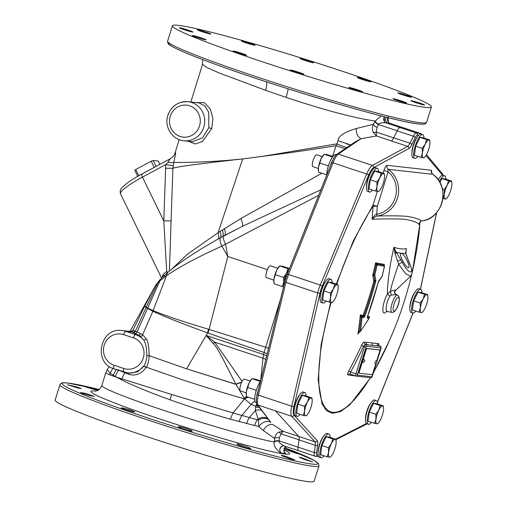 <?xml version="1.0" encoding="UTF-8"?>
<svg xmlns="http://www.w3.org/2000/svg" width="507" height="507" viewBox="0 0 507 507"><rect width="100%" height="100%" fill="white"/><g stroke="black" fill="none" stroke-linecap="round" stroke-linejoin="round"><path stroke-width="0.76" d="M372.835 275.631A379.458 241.63 32.4 0 1 373.773 281.17A0.9 0.608 -8.9 0 1 374.768 280.783A380.18 242.093 -147.6 0 0 373.83 275.238A0.9 0.596 -10.2 0 0 372.835 275.631A1.736 0.748 -75.2 0 1 372.911 274.407A375.484 359.647 96.4 0 0 375.573 262.81L376.726 263.932A0.9 0.811 100.5 0 1 377.126 264.92A380.079 21.776 17.4 0 0 384.452 266.219A379.464 363.462 96.4 0 1 382.145 276.157A378.837 271.923 -179.2 0 1 378.773 280.935A1.743 0.691 -74.2 0 0 378.254 282.101A378.792 362.816 96.4 0 1 367.518 316.425A1.743 0.678 -68.3 0 0 367.607 318.187A381.182 21.839 17.4 0 0 368.95 318.415A380.776 326.755 169 0 1 360.35 331.375A376.872 301.817 -138.5 0 0 362.137 317.211A381.182 21.839 17.4 0 0 363.608 317.477A1.743 0.722 -68.2 0 0 364.92 315.988A377.949 362.004 -83.6 0 0 375.668 281.619A1.743 0.729 -74.1 0 0 375.769 280.396A380.909 242.555 -147.6 0 0 374.831 274.832A377.081 361.18 -83.6 0 0 377.126 264.92L376.162 264.724L376.726 263.932A379.331 21.731 17.4 0 0 384.033 265.231A0.9 0.526 -59 0 1 384.103 265.256A0.9 0.526 -59 0 1 384.103 265.262A0.9 0.526 -59 0 1 384.205 265.351M373.83 275.238A0.868 0.374 -75.2 0 1 373.868 274.617L374.831 274.832A0.9 0.596 -10.2 0 1 373.83 275.238M375.769 280.396A0.9 0.608 -8.9 0 1 374.768 280.783A0.868 0.368 -74.1 0 1 374.717 281.398L373.773 281.17A376.371 360.496 96.4 0 1 363.069 315.392A379.92 21.763 -162.6 0 1 360.319 314.885A375.269 300.531 41.5 0 1 357.904 334.05A379.547 325.709 -11 0 0 359.286 332.091M372.911 274.407L373.868 274.617A376.283 360.414 -83.6 0 0 376.162 264.724L375.573 262.81A378.583 21.687 -162.6 0 0 384.274 264.35L384.021 265.218L384.274 264.35A378.317 362.359 -83.6 0 1 384.078 265.243M393.996 247.226C388.939 267.493 386.543 293.046 387.659 293.521L390.707 291.126L395.352 290.08L395.371 290.619L410.581 276.264L405.765 273.774L398.603 264.236L394.883 252.968L393.996 247.226A227.947 54.623 -118.3 0 0 400.638 248.836A227.947 54.623 -118.3 0 0 406.392 248.607L405.644 253.304L409.339 262.949C415.208 275.447 408.591 274.705 402.247 262.157L395.828 251.44L393.996 247.226M336.781 284.224A122.726 34.558 108.4 0 1 373.177 206.013L377.309 206.311L373.038 205.113A3.574 2.402 -146.2 0 0 373.177 206.013L372.075 219.233C385.333 218.802 396.138 218.796 404.485 219.214C412.565 220.627 417.419 222.383 419.061 224.481L419.131 223.79M355.496 375.902A371.644 21.294 -162.6 0 1 348.081 374.907C347.352 374.591 347.536 373.336 348.645 371.143A379.242 363.246 -83.6 0 0 361.478 345.489C362.619 343.226 363.633 342.079 364.52 342.048A377.734 21.643 17.4 0 0 366.352 342.314L377.474 343.556A377.734 21.643 17.4 0 0 378.735 343.632L378.773 345.197M368.893 317.559A379.547 325.709 -11 0 0 369.546 316.52A379.92 21.763 -162.6 0 1 367.676 316.203M405.815 252.873L406.392 248.607L405.72 252.797M387.228 311.292A9.513 2.681 -71.6 0 1 387.133 311.273A9.513 2.681 -71.6 0 1 386.448 305.512A9.513 2.681 -71.6 0 1 389.927 295.968L391.6 294.992L396.284 294.637M391.6 294.992A2.687 1.299 75.3 0 1 390.707 291.126C390.51 288.857 393.147 279.896 398.603 264.236L402.247 262.157M394.883 252.968A3.574 1.35 -34 0 0 395.828 251.44M395.2 253.817A3.574 1.001 -32.4 0 0 396.417 252.277A232.231 55.65 61.7 0 0 400.65 253.208L401.886 253.348A232.231 55.65 61.7 0 0 405.644 253.304A3.574 2.022 161.5 0 1 405.993 253.874L408.61 260.947A3.574 0.583 154.1 0 0 408.452 260.858M401.886 253.348A8.302 1.99 61.7 0 1 407.298 261.054A8.302 1.99 61.7 0 1 408.661 267.715A8.302 1.99 61.7 0 1 408.331 267.766A8.302 1.99 61.7 0 1 402.862 261.099A8.302 1.99 61.7 0 1 400.65 253.208L401.151 253.025M408.56 261.137A3.574 0.583 154.1 0 0 408.61 260.947L409.567 263.184A3.574 1.21 156.8 0 0 409.339 262.949M397.729 261.213A3.574 0.551 -26.1 0 1 401.081 260.034M405.873 253.589A3.574 2.307 163.8 0 0 405.86 253.247A3.574 2.307 163.8 0 0 405.549 252.524M421.837 220.963A25.889 24.799 -83.6 0 0 442.313 201.285A25.889 24.799 -83.6 0 0 432.712 174.269A3.574 3.422 96.4 0 1 431.463 170.276L387.094 165.32C386.112 165.44 385.041 167.19 383.869 170.567L388.14 171.759C387.963 170.003 388.032 169.186 388.343 169.313A25.889 24.799 96.4 0 1 397.944 196.329A25.889 24.799 96.4 0 1 377.468 216.007L377.341 216.033C389.63 215.69 399.339 215.779 406.456 216.299C413.68 217.383 418.763 218.948 421.71 220.989L421.837 220.963A1.787 0.494 80.7 0 0 421.875 220.963C443.276 218.637 450.831 186.24 432.788 174.3L432.87 174.383M419.156 223.587L419.061 224.481C419.555 222.104 420.436 220.938 421.71 220.989A1.787 0.532 80.9 0 0 421.754 220.982L421.754 220.982A1.787 0.532 80.9 0 0 421.792 220.976M377.341 216.033C376.175 215.995 374.419 217.059 372.075 219.233C373.951 215.874 375.472 214.201 376.625 214.214A1.787 0.456 -98.9 0 0 377.341 216.033M377.468 216.007A1.787 0.494 -99.3 0 1 376.707 214.188L376.625 214.214M431.463 170.276L431.92 173.28M298.015 447.18L279.167 440.925A3.86 1.946 -177.5 0 0 274.357 441.534L274.509 438.435A3.86 1.933 -178.1 0 1 279.287 437.814L279.18 441.267C277.874 442.453 285.416 447.092 284.547 446.059L283.971 445.919A3.86 3.612 98.6 0 1 284.25 445.976M314.752 456.097L298.718 450.774A7.142 2.009 -71.6 0 1 298.598 450.748A7.142 2.009 -71.6 0 1 298.027 447.117L299.048 439.905A7.142 2.009 108.4 0 0 298.769 436.489A7.142 2.009 108.4 0 0 298.756 436.47A7.142 2.009 108.4 0 0 298.743 436.457L315.005 441.857A7.142 2.009 -71.6 0 1 315.31 445.304L314.289 452.517A7.142 2.009 108.4 0 0 314.86 456.148A7.142 2.009 108.4 0 0 314.98 456.173A1.787 1.711 96.4 0 0 315.316 456.249L318.63 456.617M263.361 430.513A8.93 6.699 -59.2 0 1 272.842 424.6L283.16 431.292L278.616 432.211C276.556 433.327 275.187 435.399 274.509 438.435L263.361 430.513L258.779 426.59L230.432 419.213C210.519 413.566 190.398 407.096 170.054 399.808C149.597 392.424 133.423 385.764 121.522 379.813L116.502 377.157L109.55 374.863L105.748 372.918L101.812 385.497C98.979 391.512 97.059 390.415 95.183 391.233M278.616 432.211A3.86 2.269 -124.2 0 1 281.068 433.865L279.287 437.814M274.357 441.534L274.338 442.06C272.088 447.073 282.393 454.703 281.531 453.074A3.86 3.612 98.6 0 1 283.971 445.919M270.871 422.451L257.176 404.491A1.787 1.717 -37.3 0 0 257.968 405.055L270.871 422.451A8.93 5.888 -43.3 0 0 258.779 426.59L258.469 420.107L255.382 410.499L255.661 406.17L256.84 403.94M270.263 421.678L269.819 421.089M256.403 399.421A12.498 3.517 -71.6 0 1 258.456 389.598M256.086 402.716A12.498 3.517 -71.6 0 1 255.883 402.666A12.498 3.517 -71.6 0 1 255.281 394.053A12.498 3.517 -71.6 0 1 260.484 381.289M246.294 395.143A9.373 2.643 -71.6 0 1 246.244 394.807L246.478 396.575L254.653 399.294M246.37 395.809L246.345 391.772L249.14 382.842L252.074 378.716L255.167 379.065L260.585 380.858M246.244 394.807A9.373 2.643 -71.6 0 1 246.345 391.772A9.373 2.643 -71.6 0 1 249.14 382.842A9.373 2.643 -71.6 0 1 251.333 379.483L252.099 378.685L260.357 381.46M247.733 387.475L255.965 390.206L256.51 389.591M256.073 390.979L255.965 390.206M251.333 379.483A9.373 2.643 -71.6 0 1 251.7 379.135M246.225 392.881L240.483 390.973A6.249 1.762 -71.6 0 1 240.667 384.838A6.249 1.762 -71.6 0 1 244.418 379.109L250.16 381.017M260.655 380.573L262.981 358.164L264.058 352.466L280.593 298.927M258.336 406.018A8.93 5.71 6.8 0 0 255.661 406.17L251.168 404.371L244.507 398.876L236.008 384.376L186.608 368.836L207.648 332.903C182.767 323.859 164.522 316.641 152.911 311.254L146.079 307.559L144.679 306.247L144.755 305.018L144.729 306.152L155.294 285.961L159.876 280.891L166.454 275.732C179.161 266.961 197.629 257.106 221.851 246.161L318.681 195.284M259.4 407.406A8.93 5.748 6.6 0 0 255.484 407.47M269.052 420.094A8.93 6.864 -33.9 0 0 258.469 420.107L233.093 412.964L171.524 394.44L116.502 377.157L115.222 376.441L118.632 369.704M246.814 396.689A14.285 8.873 -37.2 0 0 244.057 398.008M258.031 405.613A8.93 5.964 5.9 0 0 255.845 405.79A14.285 8.194 -74.9 0 0 255.598 406.151M242.093 381.397L214.67 342.13L206.159 335.45L213.105 343.461C216.806 346.604 221.87 356.567 235.825 384.211L186.608 368.836L149.185 355.686C148.874 361.016 147.898 364.85 146.244 367.188L180.543 379.16C202.356 386.385 223.676 392.957 244.501 398.876L233.093 412.964A14.285 5.564 -74.2 0 0 230.432 419.213M241.471 382.684A14.285 7.827 -33.3 0 0 236.008 384.376L235.825 384.211A14.285 7.719 -33.7 0 1 241.592 382.411M131.104 331.572L140.205 336.122L143.38 339.741C145.553 342.25 146.719 347.536 146.878 355.603C146.523 360.23 145.477 363.741 143.728 366.124L146.25 367.188L145.94 367.645C141.396 373.982 135.642 376.207 128.689 374.331L119.982 370.763M143.728 366.124L137.689 371.764L130.641 373.177L127.472 372.829A19.64 18.816 -83.6 0 0 143.43 366.542A1.787 0.957 -144.9 0 1 145.94 367.645M128.461 372.937A1.787 1.407 -68.4 0 1 128.689 374.331M109.246 366.403L107.243 369.654L110.158 373.196A14.285 13.657 108.5 0 0 109.55 374.863M112.814 368.342L110.158 373.196L113.188 375.224L116.16 369.495M281.531 453.074A102.541 5.875 17.4 0 0 285.599 453.524L283.857 451.186M285.599 453.524L284.034 451.705L286.125 446.597M76.399 386.847L81.234 388.577L78.376 388.128L67.45 384.781L76.399 386.847M85.949 393.502L94.296 396.373L88.883 395.39L83.034 393.647L80.537 392.513L85.949 393.502M123.416 408.084L130.882 410.144L134.862 411.912L132.606 411.722L125.14 409.65L121.154 407.888L123.416 408.084M178.762 426.685C181.088 426.533 194.853 431.261 191.735 431.127C189.409 431.254 175.637 426.545 178.762 426.685L178.432 426.774M192.064 431.032L191.735 431.127M237.156 444.316C234.931 442.744 249.007 447.098 250.426 448.41C252.663 449.956 238.575 445.628 237.156 444.316L237.01 444.113M282.957 456.262L281.208 455.254L285.593 456.249L294.706 459.931L290.315 458.943L282.957 456.262M303.883 459.317L299.168 457.225L301.963 457.859L312.648 461.972L303.883 459.317M294.339 452.662C284.845 449.253 283.844 448.701 291.329 451.021C300.822 454.411 301.823 454.963 294.339 452.662L299.58 454.177M286.081 449.487L291.329 451.021M97.8 390.403L87.255 387.475C80.905 385.415 91.59 388.007 97.331 389.902L98.174 390.187M87.255 387.475L85.41 386.752M318.96 465.838L314.144 481.206A135.705 7.776 -162.6 0 1 308.231 481.65A135.705 7.776 -162.6 0 1 163.894 442.186A135.705 7.776 -162.6 0 1 55.149 400.042L59.965 384.674A135.705 7.776 17.4 0 0 168.711 426.818A135.705 7.776 17.4 0 0 313.047 466.282A135.705 7.776 17.4 0 0 318.96 465.838L318.58 463.69L314.486 460.552L284.63 447.694A133.987 7.675 17.4 0 1 312.008 464.063A133.987 7.675 17.4 0 1 151.732 419.283A133.987 7.675 17.4 0 1 67.976 383.051A133.987 7.675 17.4 0 1 99.112 389.515L67.704 382.994C60.599 382.627 61.715 382.614 59.965 384.674M101.812 385.497A95.531 5.476 -162.6 0 0 165.688 411.012A95.531 5.476 -162.6 0 0 274.338 442.06A3.86 2.11 -179.4 0 1 279.18 441.267M387.937 117.599L388.546 122.453L389.972 123.302L385.865 122.859C387.069 122.504 378.368 122.536 378.818 124.297L377.018 127.384L376.264 132.093L376.428 135.977L391.385 140.94A7.142 2.009 108.4 0 0 393.705 137.822L409.967 143.215A7.142 2.009 -71.6 0 1 407.628 146.352L372.423 165.415A14.285 4.024 108.4 0 0 366.688 174.028L320.285 285.048A14.285 4.024 108.4 0 0 317.75 292.926L291.747 406.227A14.285 4.024 108.4 0 0 291.759 416.279L315.005 441.857A1.787 1.692 137.7 0 0 317.262 440.748A8.93 2.516 -71.6 0 1 317.642 445.057L316.622 452.269A5.355 1.508 108.4 0 0 317.135 455.013L318.149 455.128M389.851 123.271L388.546 122.453M384.293 116.686L384.49 121.997L385.865 122.859L400.004 127.561A7.142 2.009 -71.6 0 0 397.146 130.825L393.705 137.822M287.209 274.331L331.654 162.893A1.787 0.45 21.7 0 1 331.648 162.772C333.289 158.564 335.038 155.731 336.895 154.274L354.558 142.321L361.003 138.715L376.428 135.977L373.228 132.251A3.86 1.971 160.2 0 0 376.264 132.093L393.679 137.879M368.633 175.162A1.787 0.444 -157.3 0 0 366.688 174.028L332.991 162.842C334.893 158.203 336.661 155.288 338.296 154.084L372.423 165.415A1.787 1.641 -118.4 0 1 373.653 167.621A12.498 3.517 108.4 0 0 368.633 175.162L322.23 286.182A12.498 3.517 108.4 0 0 320.006 293.071L294.003 406.373A12.498 3.517 108.4 0 0 294.016 415.17L317.262 440.748M320.006 293.071A1.787 0.551 -167.1 0 1 317.75 292.926L285.935 282.367L288.464 274.483L320.285 285.048A1.787 0.444 -157.3 0 1 322.23 286.182M294.016 415.17A1.787 1.692 137.7 0 1 291.759 416.279L275.497 410.879L298.756 436.47L275.497 410.879L257.968 405.055C257.055 403.61 257.201 400.308 258.399 395.156L291.747 406.227A1.787 0.551 -167.1 0 0 294.003 406.373M298.756 436.47L283.16 431.292L281.068 433.865L299.054 439.842M350.679 144.945L338.061 140.686C338.27 136.142 344.348 132.086 356.301 128.505L373.304 124.329C372.151 127.365 372.125 130.007 373.228 132.251M336.895 154.274A1.787 1.667 55.9 0 1 338.296 154.084L361.003 138.715A8.93 6.768 84.1 0 1 356.301 128.505M346.883 147.518A8.93 0.982 19.7 0 1 336.908 143.88L338.061 140.686M345.115 148.716L336.097 145.724L336.908 143.88L261.929 156.448L242.688 158.913C208.89 162.57 178.521 162.595 173.774 162.379L172.881 168.28L169.401 271.023M332.51 156.378L336.097 145.724C314.986 149.172 291.582 152.563 265.883 155.909L261.929 156.448M294.516 255.877L309.207 219.037M133.43 337.884L123.67 334.639A16.072 15.394 -83.6 0 0 104.239 345.096A16.072 15.394 -83.6 0 0 114.075 365.262L123.835 368.5A16.072 15.394 -83.6 0 0 143.266 358.05A16.072 15.394 -83.6 0 0 133.43 337.884A3.574 1.008 -71.6 0 1 135.515 334.595L138.297 334.905A1.787 1.622 114.6 0 0 140.42 333.555L142.575 334.823L146.124 338.67C147.943 340.818 148.963 346.49 149.185 355.686L146.878 355.603M123.67 334.639A3.574 1.008 -71.6 0 1 125.755 331.356L135.515 334.595A19.64 18.816 -83.6 0 1 143.38 339.741A1.787 1.261 146.2 0 0 146.124 338.67M131.224 331.578L122.073 330.545A19.64 18.816 -83.6 0 1 125.755 331.356L132.834 332.142A1.787 1.73 120.1 0 0 135.001 331.001L140.42 333.555M130.527 331.489L132.859 330.469L135.001 331.001M154.679 287L155.731 285.2A10.717 10.241 32.5 0 0 155.294 285.961L129.995 331.432M171.334 220.913L163.786 220.868L142.448 177.114A3.574 0.856 -118.3 0 1 141.776 174.085A3.574 0.856 -118.3 0 1 141.922 174.059L170.219 158.786L167.893 162.348L165.764 164.572L163.786 220.868L166.695 271.511A35.712 5.666 154 0 0 163.197 274.547L161.651 278.02M190.835 102.021L202.534 64.345L206.488 67.317L219.195 72.976L265.579 90.309L286.037 97.344C324.119 110.032 353.829 117.941 375.167 121.072L374.907 121.522A3.86 1.597 -150.1 0 0 378.634 124.583L397.184 130.743M179.148 139.634L175.13 152.841C176.094 151.067 175.637 154.248 173.774 162.379A10.717 2.028 -165.6 0 1 167.893 162.348M188.154 141.25L195.448 143.95L202.445 141.51L211.717 128.613L212.94 118.543L210.367 109.075L204.27 102.629L196.051 102.604M174.731 153.862L174.503 154.445A10.717 10.362 26.3 0 0 174.503 154.439A10.717 10.362 26.3 0 0 175.13 152.841M173.109 165.726L165.764 164.572L142.448 177.114A35.712 5.666 154 0 0 120.546 193.908C119.829 191.348 120.248 189.333 121.813 187.856L126.661 183.452C130.54 180.543 135.578 177.425 141.776 174.085L170.219 158.786C174.953 155.357 173.527 155.605 174.503 154.439M171.372 269.42L187.913 253.887L218.073 232.688L242.688 158.913C208.314 162.81 177.811 166.359 172.881 168.28L165.44 168.254M167.253 272.836A10.717 8.372 -127.6 0 0 166.695 271.511A10.717 4.392 -179.1 0 1 167.937 272.246M218.232 238.949A10.717 4.734 59.5 0 0 218.073 232.688L240.863 218.549L321.85 173.242M224.214 235.882L236.256 229.437L223.397 236.104A10.717 1.958 62.3 0 1 223.663 236.066L242.289 226.376L320.874 189.783M268.545 348.258A8.93 0.513 17.4 0 0 265.465 347.187L209.061 329.398L227.808 256.504L225.596 244.399A10.717 1.958 62.3 0 1 223.397 236.104L220.862 237.479A10.717 3.467 60.8 0 0 221.851 246.161L227.808 256.504L267.36 269.661M267.151 353.975A8.93 4.005 11.3 0 0 264.058 352.466L207.648 332.903A9.335 2.06 -73.6 0 1 208.497 329.227C183.236 321.711 164.781 315.5 153.127 310.588L147.651 308.079L144.729 306.152L132.859 330.469A1.787 1.755 90.3 0 1 131.288 331.578M208.155 333.074A9.373 2.003 -72.8 0 1 209.061 329.398L208.497 329.227M133.202 332.351A1.787 1.724 119.4 0 0 135.369 331.191L146.079 307.559A2.402 2.307 -61.4 0 1 146.2 307.28L157.911 282.773A10.717 9.867 41.6 0 1 159.452 280.365L161.853 277.823A10.717 9.62 44.8 0 0 159.876 280.891L147.664 308.085A2.871 2.693 -64.4 0 0 147.512 308.465M178.344 25.35A135.705 7.776 -162.6 0 1 322.68 64.814A135.705 7.776 -162.6 0 1 431.425 106.958A135.705 7.776 -162.6 0 1 425.512 107.402A135.705 7.776 -162.6 0 1 281.176 67.938A135.705 7.776 -162.6 0 1 172.431 25.794A135.705 7.776 -162.6 0 1 178.344 25.35M419.752 103.067A7.142 0.412 -162.6 0 1 424.524 104.974A7.142 0.412 -162.6 0 1 415.67 102.61A7.142 0.412 -162.6 0 1 410.892 100.703A7.142 0.412 -162.6 0 1 419.752 103.067M403.147 94.188A7.142 0.412 -162.6 0 1 411.45 97.211A7.142 0.412 -162.6 0 1 406.12 95.956A7.142 0.412 -162.6 0 1 397.818 92.939A7.142 0.412 -162.6 0 1 403.147 94.188M359.425 77.863A7.142 0.412 -162.6 0 1 366.84 80.1A7.142 0.412 -162.6 0 1 370.858 81.754A7.142 0.412 -162.6 0 1 368.652 81.374A7.142 0.412 -162.6 0 1 361.244 79.136A7.142 0.412 -162.6 0 1 357.226 77.482A7.142 0.412 -162.6 0 1 359.425 77.863M300.296 58.457A7.142 0.412 -162.6 0 1 307.895 60.536A7.142 0.412 -162.6 0 1 313.618 62.754A7.142 0.412 -162.6 0 1 313.307 62.779A7.142 0.412 -162.6 0 1 305.708 60.701A7.142 0.412 -162.6 0 1 299.986 58.482A7.142 0.412 -162.6 0 1 300.296 58.457M241.605 41.175A7.142 0.412 -162.6 0 1 241.44 41.023A7.142 0.412 -162.6 0 1 247.574 42.518A7.142 0.412 -162.6 0 1 254.913 45.142A7.142 0.412 -162.6 0 1 255.072 45.294A7.142 0.412 -162.6 0 1 248.943 43.798A7.142 0.412 -162.6 0 1 241.605 41.175M199.074 30.642A7.142 0.412 -162.6 0 1 197.28 29.786A7.142 0.412 -162.6 0 1 201.678 30.769A7.142 0.412 -162.6 0 1 209.112 33.196A7.142 0.412 -162.6 0 1 210.912 34.058A7.142 0.412 -162.6 0 1 206.514 33.075A7.142 0.412 -162.6 0 1 199.074 30.642M184.104 29.691A7.142 0.412 -162.6 0 1 179.326 27.784A7.142 0.412 -162.6 0 1 188.186 30.147A7.142 0.412 -162.6 0 1 192.958 32.055A7.142 0.412 -162.6 0 1 184.104 29.691M200.702 38.564A7.142 0.412 -162.6 0 1 192.4 35.547A7.142 0.412 -162.6 0 1 197.73 36.802A7.142 0.412 -162.6 0 1 206.032 39.819A7.142 0.412 -162.6 0 1 200.702 38.564M244.425 54.889A7.142 0.412 -162.6 0 1 237.016 52.652A7.142 0.412 -162.6 0 1 232.998 50.998A7.142 0.412 -162.6 0 1 235.197 51.378A7.142 0.412 -162.6 0 1 242.612 53.615A7.142 0.412 -162.6 0 1 246.63 55.269A7.142 0.412 -162.6 0 1 244.425 54.889M303.554 74.295A7.142 0.412 -162.6 0 1 295.961 72.216A7.142 0.412 -162.6 0 1 290.232 70.004A7.142 0.412 -162.6 0 1 290.549 69.979A7.142 0.412 -162.6 0 1 298.141 72.057A7.142 0.412 -162.6 0 1 303.864 74.276A7.142 0.412 -162.6 0 1 303.554 74.295M362.245 91.577A7.142 0.412 -162.6 0 1 362.41 91.729A7.142 0.412 -162.6 0 1 356.282 90.233A7.142 0.412 -162.6 0 1 348.943 87.61A7.142 0.412 -162.6 0 1 348.778 87.458A7.142 0.412 -162.6 0 1 354.906 88.953A7.142 0.412 -162.6 0 1 362.245 91.577M404.776 102.11A7.142 0.412 -162.6 0 1 406.576 102.965A7.142 0.412 -162.6 0 1 402.178 101.989A7.142 0.412 -162.6 0 1 394.738 99.556A7.142 0.412 -162.6 0 1 392.944 98.694A7.142 0.412 -162.6 0 1 397.342 99.676A7.142 0.412 -162.6 0 1 404.776 102.11M381.239 115.907L375.167 121.072A3.86 1.762 -148.7 0 0 378.818 124.297M374.907 121.522L373.304 124.329A3.86 1.591 -149.9 0 0 377.018 127.384M159.863 164.357L158.254 161.061L153.114 160.491L156.01 166.429M153.114 160.491L151.162 161.226L154.179 167.411M151.162 161.226L135.768 169.503L138.804 175.72M135.768 169.503L134.792 170.346L137.714 176.335M208.802 127.732L208.751 112.44L205.037 106.115L199.207 102.953L188.084 101.711A19.64 18.816 96.4 0 1 203.789 127.175A19.64 18.816 96.4 0 1 183.724 140.756L192.476 141.732L202.489 137.866L208.802 127.732L211.717 128.613M284.934 281.151A6.249 1.762 -71.6 0 1 285.663 277.849A6.249 1.762 -71.6 0 1 287.209 274.198M283.762 285.942A9.373 2.643 -71.6 0 1 283.73 282.253A9.373 2.643 -71.6 0 1 286.531 273.324A9.373 2.643 -71.6 0 1 289.009 269.686M283.552 286.804L282.342 286.55L283.73 282.253L283.597 277.449L286.531 273.324L287.938 268.691L289.294 268.964M273.926 282.38A9.373 2.643 -71.6 0 1 273.875 282.044L274.11 283.819L282.342 286.55M274.002 283.052L273.976 279.015L276.771 270.085L279.706 265.96L282.798 266.302L289.472 268.52M273.875 282.044A9.373 2.643 -71.6 0 1 273.976 279.015A9.373 2.643 -71.6 0 1 276.771 270.085A9.373 2.643 -71.6 0 1 278.964 266.72L279.731 265.928L287.938 268.691M275.364 274.718L283.597 277.449M278.964 266.72A9.373 2.643 -71.6 0 1 279.332 266.371M273.856 280.118L266.486 277.671A6.249 1.762 -71.6 0 1 266.669 271.543A6.249 1.762 -71.6 0 1 270.427 265.807L277.792 268.254M333.511 158.71A12.498 3.517 108.4 0 0 329.987 166.942M336.059 154.61A12.498 3.517 108.4 0 0 335.868 154.521A12.498 3.517 108.4 0 0 335.659 154.477A12.498 3.517 108.4 0 0 329.918 161.777A12.498 3.517 108.4 0 0 326.768 175.01M318.409 170.726A9.373 2.643 -71.6 0 1 318.352 170.39L318.586 172.158L326.762 174.871M318.478 171.391L318.453 167.354L321.254 158.425L324.188 154.299L327.275 154.641L332.865 156.498M318.352 170.39A9.373 2.643 -71.6 0 1 318.453 167.354A9.373 2.643 -71.6 0 1 321.254 158.425A9.373 2.643 -71.6 0 1 323.441 155.066L324.207 154.267L332.472 157.043M319.841 163.058L328.073 165.789L328.625 165.174M328.181 166.556L328.073 165.789M323.441 155.066A9.373 2.643 -71.6 0 1 323.808 154.711M318.333 168.457L312.889 166.651A6.249 1.762 -71.6 0 1 313.072 160.523A6.249 1.762 -71.6 0 1 316.831 154.787L322.275 156.6M387.094 165.32A3.574 3.422 96.4 0 0 388.343 169.313L432.788 174.3L431.723 173.121M413.313 157.816A12.498 3.517 -71.6 0 1 413.104 157.772A12.498 3.517 -71.6 0 1 413.585 145.154A12.498 3.517 -71.6 0 1 420.772 134A12.498 3.517 -71.6 0 1 420.981 134.044A12.498 3.517 -71.6 0 1 421.171 134.133M417.85 156.378A12.498 3.517 -71.6 0 1 415.056 158.399A12.498 3.517 -71.6 0 1 414.846 158.349A12.498 3.517 -71.6 0 1 415.328 145.737A12.498 3.517 -71.6 0 1 422.515 134.583A12.498 3.517 -71.6 0 1 422.724 134.628A12.498 3.517 -71.6 0 1 423.947 138.005M429.689 139.913L423.13 137.733L420.037 137.391L415.696 146.143L414.441 155.243L421.006 157.424L422.394 153.127L422.255 148.323L425.189 144.197L426.596 139.564L429.689 139.913L429.873 141.345M424.841 157.005A9.373 2.636 -71.6 0 1 423.313 157.848A9.373 2.636 -71.6 0 1 422.394 153.127A9.373 2.636 -71.6 0 1 425.189 144.197A9.373 2.636 -71.6 0 1 428.909 139.995A9.373 2.636 -71.6 0 1 429.923 141.681A9.373 2.636 -71.6 0 1 429.822 144.717A9.373 2.636 -71.6 0 1 427.027 153.64A9.373 2.636 -71.6 0 1 424.841 157.005L424.074 157.797L421.006 157.424M415.696 146.143L422.255 148.323M420.037 137.391L426.596 139.564M438.232 179.858A12.498 3.517 -71.6 0 1 442.7 175.188A12.498 3.517 -71.6 0 1 442.909 175.232A12.498 3.517 -71.6 0 1 443.099 175.321M439.373 181.607A12.498 3.517 -71.6 0 1 444.443 175.764A12.498 3.517 -71.6 0 1 444.652 175.809A12.498 3.517 -71.6 0 1 445.875 179.193M441.965 178.572L448.53 180.752L451.617 181.094L445.057 178.92L441.965 178.572L439.956 182.628M442.871 198.586L444.322 194.308L444.183 189.504L447.117 185.385L448.53 180.752M446.768 198.186A9.373 2.636 -71.6 0 1 445.241 199.029A9.373 2.636 -71.6 0 1 444.322 194.308A9.373 2.636 -71.6 0 1 447.117 185.385A9.373 2.636 -71.6 0 1 450.837 181.176A9.373 2.636 -71.6 0 1 451.851 182.869A9.373 2.636 -71.6 0 1 451.756 185.898A9.373 2.636 -71.6 0 1 448.955 194.827A9.373 2.636 -71.6 0 1 446.768 198.186L446.002 198.985L442.934 198.605M442.345 188.896L444.183 189.504M451.617 181.094L451.8 182.533M366.91 423.776A12.498 3.517 -71.6 0 1 366.7 423.732A12.498 3.517 -71.6 0 1 367.182 411.114A12.498 3.517 -71.6 0 1 374.375 399.96A12.498 3.517 -71.6 0 1 374.578 400.004A12.498 3.517 -71.6 0 1 374.768 400.093M371.447 422.337A12.498 3.517 -71.6 0 1 368.652 424.359A12.498 3.517 -71.6 0 1 368.443 424.308A12.498 3.517 -71.6 0 1 368.925 411.697A12.498 3.517 -71.6 0 1 376.118 400.543A12.498 3.517 -71.6 0 1 376.321 400.587A12.498 3.517 -71.6 0 1 377.544 403.965M383.286 405.873L376.726 403.692L373.634 403.35L369.292 412.102L368.044 421.203L374.603 423.383L375.991 419.086L375.858 414.282L378.786 410.157L380.199 405.524L383.286 405.873L383.469 407.305M378.437 422.958A9.373 2.636 -71.6 0 1 376.91 423.808A9.373 2.636 -71.6 0 1 375.991 419.086A9.373 2.636 -71.6 0 1 378.786 410.157A9.373 2.636 -71.6 0 1 382.506 405.955A9.373 2.636 -71.6 0 1 383.526 407.641A9.373 2.636 -71.6 0 1 383.425 410.676A9.373 2.636 -71.6 0 1 380.624 419.6A9.373 2.636 -71.6 0 1 378.437 422.958L377.671 423.757L374.603 423.383M369.292 412.102L375.858 414.282M373.634 403.35L380.199 405.524M319.486 457.213A12.498 3.517 -71.6 0 1 319.277 457.168A12.498 3.517 -71.6 0 1 319.759 444.55A12.498 3.517 -71.6 0 1 326.945 433.396A12.498 3.517 -71.6 0 1 327.154 433.447A12.498 3.517 -71.6 0 1 327.345 433.529M324.024 455.774A12.498 3.517 -71.6 0 1 321.229 457.796A12.498 3.517 -71.6 0 1 321.02 457.751A12.498 3.517 -71.6 0 1 321.501 445.133A12.498 3.517 -71.6 0 1 328.688 433.979A12.498 3.517 -71.6 0 1 328.897 434.024A12.498 3.517 -71.6 0 1 330.12 437.402M335.862 439.309L329.303 437.129L326.21 436.787L321.869 445.539L320.614 454.64L327.18 456.82L328.568 452.523L328.428 447.719L331.363 443.593L332.776 438.967L335.862 439.309L336.046 440.748M331.014 456.401A9.373 2.636 -71.6 0 1 329.487 457.244A9.373 2.636 -71.6 0 1 328.568 452.523A9.373 2.636 -71.6 0 1 331.363 443.593A9.373 2.636 -71.6 0 1 335.083 439.392A9.373 2.636 -71.6 0 1 336.097 441.084A9.373 2.636 -71.6 0 1 336.002 444.113A9.373 2.636 -71.6 0 1 333.2 453.043A9.373 2.636 -71.6 0 1 331.014 456.401L330.247 457.194L327.18 456.82M321.869 445.539L328.428 447.719M326.21 436.787L332.776 438.967M295.518 415.803A12.498 3.517 -71.6 0 1 295.308 415.759A12.498 3.517 -71.6 0 1 295.79 403.141A12.498 3.517 -71.6 0 1 302.977 391.987A12.498 3.517 -71.6 0 1 303.186 392.031A12.498 3.517 -71.6 0 1 303.376 392.12M300.055 414.358A12.498 3.517 -71.6 0 1 297.26 416.38A12.498 3.517 -71.6 0 1 297.051 416.336A12.498 3.517 -71.6 0 1 297.533 403.718A12.498 3.517 -71.6 0 1 304.72 392.564A12.498 3.517 -71.6 0 1 304.929 392.614A12.498 3.517 -71.6 0 1 306.152 395.992M311.894 397.9L305.334 395.72L302.242 395.371L297.901 404.13L296.646 413.23L303.211 415.41L304.599 411.114L304.46 406.31L307.394 402.184L308.807 397.551L311.894 397.9L312.078 399.332M307.046 414.986A9.373 2.636 -71.6 0 1 305.518 415.835A9.373 2.636 -71.6 0 1 304.599 411.114A9.373 2.636 -71.6 0 1 307.394 402.184A9.373 2.636 -71.6 0 1 311.114 397.976A9.373 2.636 -71.6 0 1 312.128 399.668A9.373 2.636 -71.6 0 1 312.033 402.704A9.373 2.636 -71.6 0 1 309.232 411.627A9.373 2.636 -71.6 0 1 307.046 414.986L306.279 415.784L303.211 415.41M297.901 404.13L304.46 406.31M302.242 395.371L308.807 397.551M321.52 302.502A12.498 3.517 -71.6 0 1 321.318 302.457A12.498 3.517 -71.6 0 1 321.799 289.846A12.498 3.517 -71.6 0 1 328.986 278.692A12.498 3.517 -71.6 0 1 329.189 278.736A12.498 3.517 -71.6 0 1 329.385 278.818M326.064 301.063A12.498 3.517 -71.6 0 1 323.263 303.085A12.498 3.517 -71.6 0 1 323.06 303.04A12.498 3.517 -71.6 0 1 323.542 290.422A12.498 3.517 -71.6 0 1 330.729 279.268A12.498 3.517 -71.6 0 1 330.932 279.313A12.498 3.517 -71.6 0 1 332.161 282.691M337.903 284.598L331.337 282.418L328.251 282.076L323.903 290.828L322.655 299.929L329.214 302.109L330.602 297.812L330.469 293.008L333.403 288.882L334.81 284.256L337.903 284.598L338.08 286.037M333.048 301.69A9.373 2.636 -71.6 0 1 331.521 302.533A9.373 2.636 -71.6 0 1 330.602 297.812A9.373 2.636 -71.6 0 1 333.403 288.882A9.373 2.636 -71.6 0 1 337.117 284.68A9.373 2.636 -71.6 0 1 338.137 286.373A9.373 2.636 -71.6 0 1 338.036 289.402A9.373 2.636 -71.6 0 1 335.241 298.331A9.373 2.636 -71.6 0 1 333.048 301.69L332.288 302.483L329.214 302.109M323.903 290.828L330.469 293.008M328.251 282.076L334.81 284.256M367.924 191.481A12.498 3.517 -71.6 0 1 367.721 191.437A12.498 3.517 -71.6 0 1 368.202 178.819A12.498 3.517 -71.6 0 1 375.389 167.671A12.498 3.517 -71.6 0 1 375.592 167.716A12.498 3.517 -71.6 0 1 375.788 167.798M372.468 190.043A12.498 3.517 -71.6 0 1 369.666 192.064A12.498 3.517 -71.6 0 1 369.464 192.02A12.498 3.517 -71.6 0 1 369.945 179.402A12.498 3.517 -71.6 0 1 377.132 168.248A12.498 3.517 -71.6 0 1 377.341 168.292A12.498 3.517 -71.6 0 1 378.564 171.67M384.306 173.578L377.74 171.398L374.654 171.055L370.313 179.808L369.058 188.908L375.617 191.088L377.005 186.791L376.872 181.988L379.806 177.862L381.213 173.236L384.306 173.578L384.49 175.016M379.451 190.67A9.373 2.636 -71.6 0 1 377.924 191.513A9.373 2.636 -71.6 0 1 377.005 186.791A9.373 2.636 -71.6 0 1 379.806 177.862A9.373 2.636 -71.6 0 1 383.52 173.66A9.373 2.636 -71.6 0 1 384.54 175.352A9.373 2.636 -71.6 0 1 384.439 178.382A9.373 2.636 -71.6 0 1 381.644 187.311A9.373 2.636 -71.6 0 1 379.451 190.67L378.691 191.462L375.617 191.088M370.313 179.808L376.872 181.988M374.654 171.055L381.213 173.236M411.272 312.527A12.498 3.517 -71.6 0 1 411.063 312.483A12.498 3.517 -71.6 0 1 411.545 299.865A12.498 3.517 -71.6 0 1 418.738 288.711A12.498 3.517 -71.6 0 1 418.94 288.756A12.498 3.517 -71.6 0 1 419.137 288.844M415.81 311.089A12.498 3.517 -71.6 0 1 413.015 313.111A12.498 3.517 -71.6 0 1 412.812 313.06A12.498 3.517 -71.6 0 1 413.294 300.448A12.498 3.517 -71.6 0 1 420.48 289.294A12.498 3.517 -71.6 0 1 420.683 289.339A12.498 3.517 -71.6 0 1 421.913 292.716M427.654 294.624L421.089 292.444L418.002 292.102L413.655 300.854L412.406 309.954L418.966 312.135L420.354 307.838L420.221 303.034L423.155 298.908L424.562 294.275L427.654 294.624L427.832 296.056M422.8 311.71A9.373 2.636 -71.6 0 1 421.273 312.559A9.373 2.636 -71.6 0 1 420.354 307.838A9.373 2.636 -71.6 0 1 423.155 298.908A9.373 2.636 -71.6 0 1 426.869 294.706A9.373 2.636 -71.6 0 1 427.889 296.392A9.373 2.636 -71.6 0 1 427.788 299.428A9.373 2.636 -71.6 0 1 424.993 308.351A9.373 2.636 -71.6 0 1 422.8 311.71L422.033 312.508L418.966 312.135M413.655 300.854L420.221 303.034M418.002 292.102L424.562 294.275M349.969 374.065A1.787 1.673 -81.4 0 0 349.786 374.027L349.786 374.027A1.787 1.673 -81.4 0 0 348.081 374.907M355.857 376.017L349.786 374.027M350.052 374.09L350.597 372.068L348.645 371.143M376.821 361.687L380.896 347.853L366.612 346.256L366.098 347.073L363.487 346.294L365.503 344.475A379.509 21.744 17.4 0 0 367.347 344.747L365.794 344.57A2.231 0.627 108.4 0 0 364.489 346.623L355.958 373.849L350.597 372.068A381.023 364.951 -83.6 0 0 363.487 346.294L361.478 345.489M366.612 346.256A1.344 1.287 -83.6 0 0 365.794 344.57L365.503 344.475A1.787 1.673 98.5 0 1 364.52 342.048M366.352 342.314A1.787 1.679 98.1 0 0 367.347 344.747L378.52 345.996A1.787 1.736 93.9 0 1 377.474 343.556M380.896 347.853A1.344 1.287 -83.6 0 0 380.073 346.167L378.52 345.996A379.509 21.744 17.4 0 0 379.781 346.072A1.787 1.743 93 0 1 378.735 343.632M380.155 346.199A2.231 0.627 108.4 0 0 380.111 346.173A2.231 0.627 108.4 0 0 380.073 346.167L379.819 346.085M379.394 349.893A1.787 0.501 108.4 0 0 379.369 349.881A1.787 0.501 108.4 0 0 379.337 349.874L366.846 348.48A1.787 0.501 108.4 0 0 365.801 350.122L359.14 371.384A1.787 0.501 108.4 0 0 359.083 373.139A1.787 0.501 108.4 0 0 359.114 373.146L359.317 373.209M376.581 361.263L379.572 351.719A1.787 0.501 108.4 0 0 379.629 349.963A1.787 0.501 108.4 0 0 379.597 349.957L367.106 348.562A1.787 0.501 108.4 0 0 366.06 350.21L359.4 371.473A1.787 0.501 108.4 0 0 359.343 373.222A1.787 0.501 108.4 0 0 359.374 373.228L371.865 374.622A1.787 0.501 108.4 0 0 372.911 372.981L375.833 363.658M376.055 360.851A1.502 0.425 108.4 0 0 375.18 362.22A1.502 0.425 108.4 0 0 375.155 363.709A1.502 0.425 108.4 0 0 375.161 363.709A1.515 1.515 0 0 0 376.099 360.864A1.502 0.425 108.4 0 0 376.055 360.851M363.817 359.482A1.502 0.425 108.4 0 0 362.942 360.851A1.502 0.425 108.4 0 0 362.911 362.34A1.502 0.425 108.4 0 0 362.917 362.34A1.515 1.515 0 0 0 363.855 359.495A1.502 0.425 108.4 0 0 363.817 359.482M359.501 331.825L357.904 334.05L359.324 331.458A376.067 301.177 -138.5 0 0 361.104 317.325L360.319 314.885L361.865 316.165A0.9 0.811 100.5 0 1 362.137 317.211A0.9 0.469 5.8 0 1 361.104 317.325L361.865 316.165A380.554 21.801 17.4 0 0 363.342 316.431A0.9 0.818 100.3 0 1 363.069 315.392L363.988 315.69A0.868 0.361 -68.2 0 1 363.342 316.431A0.9 0.818 100.3 0 1 363.608 317.477M384.452 266.2L384.452 266.219A0.9 0.83 99.6 0 0 384.033 265.231M381.822 276.619A0.9 0.564 -145.5 0 0 382.082 276.454A0.9 0.564 -145.5 0 0 382.145 276.157L382.151 276.131M367.429 317.16A380.554 21.801 17.4 0 0 368.671 317.369L369.546 316.52L368.849 317.483M368.792 318.669A0.9 0.361 -147.7 0 0 368.938 318.586A0.9 0.361 -147.7 0 0 368.95 318.415A0.9 0.83 99.6 0 0 368.671 317.369L368.931 317.705M358.728 332.738L359.685 331.927A0.9 0.9 0 0 0 360.338 331.546A0.9 0.349 -145.1 0 0 360.35 331.375A0.9 0.482 8.6 0 1 359.324 331.458L359.926 331.578A0.9 0.349 -145.1 0 0 360.338 331.546L368.938 318.586A0.9 0.9 0 0 0 368.798 317.452L368.862 317.464M364.92 315.988L363.988 315.69A377.157 361.25 -83.6 0 0 374.717 281.398L375.668 281.619M386.797 311.228A12.105 3.41 -71.6 0 1 384.224 313.015A12.105 3.41 -71.6 0 1 383.203 305.848A12.105 3.41 -71.6 0 1 387.659 293.521A2.687 1.597 30.9 0 0 389.927 295.968M331.147 302.483A122.726 34.558 108.4 0 0 332.846 412.311A122.726 34.558 108.4 0 0 370.319 377.677M373.615 372.094A122.726 34.558 108.4 0 0 378.045 364.039L378.045 364.039A380.339 380.339 0 0 0 411.608 274.813M412.09 272.753A380.339 380.339 0 0 0 417.394 245.496L417.394 245.496A122.726 34.558 108.4 0 0 419.954 221.996M386.67 310.968L386.258 311.33L392.145 312.426C396.575 312.914 402.165 297.831 397.583 295.169A9.069 2.554 108.4 0 0 397.368 295.112A9.069 2.554 108.4 0 0 392.12 303.319A9.069 2.554 108.4 0 0 391.867 312.382A9.069 2.554 108.4 0 0 391.955 312.394M393.971 311.19A7.294 2.053 108.4 0 0 398.229 304.479A7.294 2.053 108.4 0 0 398.325 297.298A7.294 2.053 108.4 0 0 394.066 304.016A7.294 2.053 108.4 0 0 393.971 311.19M396.062 294.542A2.687 2.573 96.4 0 1 395.352 290.08M409.586 263.507A3.574 1.21 156.8 0 0 409.567 263.184C413.059 272.278 412.742 272.481 410.581 276.264M377.309 206.311L376.707 214.188A24.108 23.088 96.4 0 0 395.561 196.703A24.108 23.088 96.4 0 0 388.14 171.759L377.309 206.311M377.328 191.424L373.038 205.113L353.499 240.54L336.299 284.066M330.64 302.4L321.146 344.475L318.143 379.927L322.046 403.965L326.457 410.619L332.326 413.351L340.431 411.621L349.786 404.878L370.573 377.702M373.323 373.038L389.237 340.97M412.571 270.681L420.227 221.717M418.548 135.331L417.362 135.204A5.355 1.508 108.4 0 0 415.214 137.644L411.773 144.641A8.93 2.516 -71.6 0 1 408.857 148.557L373.653 167.621M442.484 175.181L425.981 155.51M420.379 289.237L436.527 212.744M377.392 402.298L412.964 313.098M335.571 439.214L366.415 423.579M383.869 170.567L383.051 173.16M417.305 136.972A10.476 2.953 108.4 0 0 411.912 153.228M439.233 178.16A10.476 2.953 108.4 0 0 438.13 179.712M370.909 402.932A10.476 2.953 108.4 0 0 365.509 419.188M323.479 436.369A10.476 2.953 108.4 0 0 318.085 452.631M299.51 394.959A10.476 2.953 108.4 0 0 294.117 411.215M325.519 281.658A10.476 2.953 108.4 0 0 320.12 297.92M371.923 170.637A10.476 2.953 108.4 0 0 366.523 186.899M415.271 291.683A10.476 2.953 108.4 0 0 409.871 307.939M421.298 134.152A1.787 1.711 -83.6 0 0 420.385 133.423L416.266 132.961A7.142 2.009 108.4 0 0 413.408 136.225L409.967 143.215A1.787 0.754 -153.8 0 1 411.773 144.641M417.362 135.204A1.787 1.711 -83.6 0 0 416.266 132.961L400.004 127.561M415.214 137.644A1.787 0.754 -153.8 0 0 413.408 136.225L397.146 130.825M408.857 148.557A1.787 1.641 -118.4 0 0 407.628 146.352L391.372 140.952M317.642 445.057A1.787 0.932 -171.9 0 1 315.31 445.304L299.048 439.905M316.622 452.269A1.787 0.932 -171.9 0 1 314.289 452.517L298.027 447.117M317.135 455.013A1.787 1.711 96.4 0 1 315.316 456.249L298.598 450.748M366.77 423.757A1.787 1.648 63.1 0 1 366.124 424.365L366.973 423.82M442.649 175.181A1.787 1.686 -40 0 0 442.345 173.635L426.463 154.705M420.721 133.575A7.142 2.009 108.4 0 0 420.506 133.449A7.142 2.009 108.4 0 0 420.385 133.423L404.123 128.024M298.458 450.679L284.547 446.059M284.921 281.429L287.127 274.534A1.787 0.45 21.7 0 1 287.12 274.414L287.12 274.414A1.787 0.45 21.7 0 1 288.464 274.483L332.991 162.842A1.787 0.45 21.7 0 0 331.648 162.772L287.12 274.414L284.833 281.55A1.787 0.558 13.7 0 0 285.935 282.367L258.399 395.156A1.787 0.558 13.7 0 1 257.296 394.338L284.833 281.55A1.787 0.558 13.7 0 1 284.921 281.429M257.176 404.491C255.997 401.354 256.035 397.97 257.296 394.338A1.787 0.558 13.7 0 1 257.379 394.218L284.852 281.696M265.776 359.602A8.93 5.33 8 0 0 262.981 358.164L214.67 342.13A14.285 1.502 -44.7 0 0 213.105 343.461M261.46 410.119A8.93 6.242 -6 0 0 255.382 410.499L249.387 417.591A14.285 8.055 -75.6 0 0 246.598 423.586M268.152 418.909A8.93 6.813 -31.3 0 0 257.93 419.105L257.341 419.796A14.285 9.278 -76.2 0 0 254.539 425.569M239.158 421.634A14.285 6.914 -74.8 0 1 241.915 415.487L251.168 404.371A14.285 8.385 -64.6 0 1 254.863 401.195M248.119 397.12L244.666 398.876M247.974 397.076A14.285 8.834 -40.6 0 0 244.589 398.768L244.507 398.876M171.524 394.44A14.285 3.885 -70.4 0 1 170.054 399.808M124.811 372.328A1.787 1.483 -67.7 0 1 124.747 372.829L121.819 378.849A14.285 11.661 -63.8 0 1 121.522 379.813M123.835 368.5A3.574 1.008 108.4 0 0 123.727 372.005A3.574 1.008 108.4 0 0 123.784 372.018A19.64 18.816 -83.6 0 0 127.472 372.829L113.967 368.766A3.574 1.008 108.4 0 0 114.031 368.779L123.67 371.98M114.075 365.262A3.574 1.008 108.4 0 0 113.967 368.766C92.61 362.942 100.215 326.914 122.073 330.545M115.14 376.726A14.285 12.783 106.8 0 1 115.222 376.441L113.188 375.224A14.285 13.125 106.7 0 0 112.941 376.017M285.771 450.628A104.15 5.964 -162.6 0 1 285.149 454.05A104.15 5.964 -162.6 0 1 160.561 419.238A104.15 5.964 -162.6 0 1 95.462 391.074A104.15 5.964 -162.6 0 1 95.899 391.125M386.252 117.18A3.86 3.695 -83.6 0 0 388.051 123.138M404.174 128.03L389.965 123.309L404.288 128.056M266.657 355.99A8.93 4.012 11.3 0 0 263.646 354.532L206.153 335.45M140.205 336.122A1.787 1.54 127.7 0 0 142.575 334.823L152.867 311.228A3.993 3.467 -68.7 0 1 153.076 310.569M134.881 333.257A1.787 1.692 117.3 0 0 137.042 332.028L147.499 308.459A2.865 2.693 -64.4 0 1 147.651 308.079M163.197 274.547A10.717 9.696 -136 0 1 163.774 275.96M220.399 237.739A10.717 4.512 59.7 0 0 220.139 231.331M242.289 226.376A10.717 2.44 63.5 0 0 240.863 218.549M152.911 311.254A4.005 3.467 -68.7 0 1 153.127 310.588L166.454 275.732A10.717 8.873 50.3 0 1 169.072 271.296L169.072 271.296C179.174 262.962 192.875 253.722 210.183 243.575L220.862 237.479M164.813 275.871A10.717 9.62 44.8 0 0 161.853 277.823L169.072 271.296M222.712 236.465A10.717 4.284 60 0 0 222.364 229.886M224.747 235.4A10.717 4.1 60.6 0 0 224.379 228.587M265.579 90.309A8.93 2.947 108.5 0 0 266.479 81.861M286.037 97.344A8.93 1.008 107.7 0 0 288.077 88.814M420.696 122.77A135.705 7.776 17.4 0 0 426.609 122.326C424.86 124.386 425.975 124.373 418.871 124.006C396.373 122.162 287.089 90.259 220.875 66.284C193.864 56.6 176.975 49.604 170.206 45.294C168.451 44.534 167.583 43.158 167.614 41.162A135.705 7.776 17.4 0 0 276.359 83.3A135.705 7.776 17.4 0 0 420.696 122.77M169.097 43.006A133.987 7.675 17.4 0 0 272.291 83.756A133.987 7.675 17.4 0 0 418.592 123.949M168.013 115.298A19.64 18.816 96.4 0 1 188.084 101.711C178.242 101.337 171.499 105.868 167.861 115.304C163.932 126.535 172.139 139.85 183.724 140.756M170.251 116.261A16.072 15.394 96.4 0 1 189.681 105.811A16.072 15.394 96.4 0 1 199.517 125.977A16.072 15.394 96.4 0 1 180.086 136.427A16.072 15.394 96.4 0 1 170.251 116.261M366.098 347.073L357.568 374.299L355.958 373.849A2.231 0.627 108.4 0 0 355.895 376.036A2.231 0.627 108.4 0 0 355.933 376.042A1.344 1.287 96.4 0 0 356.18 376.099L370.465 377.696A1.344 1.287 96.4 0 1 370.211 377.639M373.12 345.451A1.787 1.711 96.4 0 1 372.353 343.125M357.568 374.299L357.555 375.167L371.834 376.764A1.344 1.287 96.4 0 1 370.465 377.696C371.308 377.854 371.961 377.271 372.411 375.947L372.366 375.909M371.834 376.764L376.346 363.392M372.353 375.947L376.27 363.449M357.555 375.167A1.344 1.287 96.4 0 1 356.18 376.099L350.001 374.077M378.52 281.379A0.9 0.558 -144.2 0 0 378.71 281.239A0.9 0.558 -144.2 0 0 378.773 280.935M367.429 317.23A0.9 0.824 99.8 0 1 367.607 318.187M397.583 295.169L396.227 294.58C394.636 293.445 394.351 292.121 395.371 290.619M405.866 251.142L405.993 253.874M335.919 439.67L366.124 424.365M377.417 402.438L413.04 313.111M420.461 289.263L436.641 212.617M443.175 175.321L442.345 173.635M421.615 134.26L420.506 133.449L404.244 128.049M298.503 450.704L284.307 445.995M256.485 402.869L255.883 402.666M105.748 372.918L107.243 369.654M284.078 451.807L283.901 451.344M283.964 456.687L283.926 455.749L283.971 456.687M283.711 450.298L284.034 451.705M283.806 449.297L284.37 447.998L286.119 446.597L284.313 448.093L283.806 449.297M284.281 448.182L286.284 451.116M280.048 451.262C279.338 448.885 280.32 447.098 282.995 445.913M387.544 118.48L388.305 117.687M387.804 117.782L387.329 119.665L387.684 121.243L387.392 118.936L388.356 116.794M346.104 143.747L350.591 145.008M161.6 278.077L120.546 193.908M155.731 285.2L159.452 280.365M202.534 64.345L202.616 59.56M431.425 106.958L426.609 122.326M172.431 25.794L167.614 41.162M384.331 116.692L383.514 119.272L384.49 121.997M335.868 154.521L336.369 154.692M419.093 224.069C419.676 222.123 420.557 221.09 421.754 220.982L421.875 220.963M414.846 158.349L413.104 157.772M422.724 134.628L420.981 134.044M429.923 141.681L429.797 140.68M444.652 175.809L442.909 175.232M451.851 182.869L451.724 181.867M368.443 424.308L366.7 423.732M376.321 400.587L374.578 400.004M383.526 407.641L383.4 406.639M321.02 457.751L319.277 457.168M328.897 434.024L327.154 433.447M336.097 441.084L335.976 440.082M297.051 416.336L295.308 415.759M304.929 392.614L303.186 392.031M312.128 399.668L312.008 398.667M323.06 303.04L321.318 302.457M330.932 279.313L329.189 278.736M338.137 286.373L338.011 285.371M369.464 192.02L367.721 191.437M377.341 168.292L375.592 167.716M384.54 175.352L384.414 174.351M412.812 313.06L411.063 312.483M420.683 289.339L418.94 288.756M427.889 296.392L427.762 295.391M376.853 361.776L380.941 348.721C381.283 347.2 381.011 346.357 380.111 346.173L378.723 345.096M384.059 265.028L384.103 265.256A0.9 0.9 0 0 1 384.521 266.226L382.215 276.157A0.9 0.9 0 0 1 382.082 276.454L378.33 282.107L367.271 317.116"/></g></svg>
